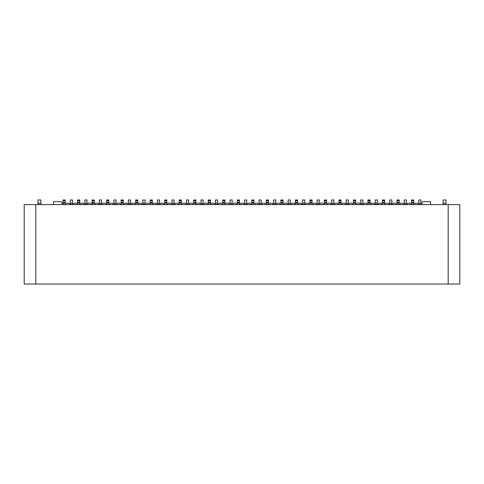 <?xml version="1.0" encoding="UTF-8"?>
<svg xmlns="http://www.w3.org/2000/svg" width="484" height="484" viewBox="0 0 484 484"><rect width="100%" height="100%" fill="white"/><g stroke="black" fill="none" stroke-linecap="round" stroke-linejoin="round"><path stroke-width="0.73" d="M370.139 204.611L370.139 203.159L367.961 203.159L367.961 204.611M399.179 204.611L399.179 203.159L397.001 203.159L397.001 204.611M407.165 204.611L407.746 203.159L410.214 203.159L410.795 204.611M399.905 204.611L400.486 203.159L402.954 203.159L403.535 204.611M406.439 204.611L406.439 199.965L404.261 199.965L404.261 204.611M406.439 204.321L404.261 204.321M79.739 202.421L77.561 202.421L77.561 199.965L79.739 199.965L79.739 203.159L77.561 203.159L77.561 204.611M355.619 204.611L355.619 203.159L353.441 203.159L353.441 204.611M384.659 204.611L384.659 203.159L382.481 203.159L382.481 204.611M378.125 204.611L378.706 203.159L381.174 203.159L381.755 204.611M370.865 204.611L371.446 203.159L373.914 203.159L374.495 204.611M377.399 204.611L377.399 199.965L375.221 199.965L375.221 204.611M377.399 204.321L375.221 204.321M341.099 204.611L341.099 203.159L338.921 203.159L338.921 204.611M326.579 204.611L326.579 203.159L324.401 203.159L324.401 204.611M349.085 204.611L349.666 203.159L352.134 203.159L352.715 204.611M35.816 284.035L459.8 284.035L459.8 204.611L24.2 204.611L24.2 284.035L35.816 284.035L35.816 204.611M341.825 204.611L342.406 203.159L344.874 203.159L345.455 204.611M348.359 204.611L348.359 199.965L346.181 199.965L346.181 204.611M348.359 204.321L346.181 204.321M312.059 204.611L312.059 203.159L309.881 203.159L309.881 204.611M363.605 204.611L364.186 203.159L366.654 203.159L367.235 204.611M320.045 204.611L320.626 203.159L323.094 203.159L323.675 204.611M312.785 204.611L313.366 203.159L315.834 203.159L316.415 204.611M319.319 204.611L319.319 199.965L317.141 199.965L317.141 204.611M319.319 204.321L317.141 204.321M384.659 202.421L382.481 202.421L382.481 199.965L384.659 199.965L384.659 203.159M392.645 204.611L393.226 203.159L395.694 203.159L396.275 204.611M385.385 204.611L385.966 203.159L388.434 203.159L389.015 204.611M391.919 204.611L391.919 199.965L389.741 199.965L389.741 204.611M391.919 204.321L389.741 204.321M334.565 204.611L335.146 203.159L337.614 203.159L338.195 204.611M359.975 204.611L359.394 203.159L356.926 203.159L356.345 204.611M362.879 204.611L362.879 199.965L360.701 199.965L360.701 204.611M362.879 204.321L360.701 204.321M80.465 204.611L81.046 203.159L83.514 203.159L84.095 204.611M326.579 202.421L324.401 202.421L324.401 199.965L326.579 199.965L326.579 203.159M330.935 204.611L330.354 203.159L327.886 203.159L327.305 204.611M333.839 204.611L333.839 199.965L331.661 199.965L331.661 204.611M333.839 204.321L331.661 204.321M87.725 204.611L88.306 203.159L90.774 203.159L91.355 204.611M283.019 204.611L283.019 203.159L280.841 203.159L280.841 204.611M297.539 202.421L295.361 202.421L295.361 199.965L297.539 199.965L297.539 203.159L295.361 203.159L295.361 204.611M305.525 204.611L306.106 203.159L308.574 203.159L309.155 204.611M298.265 204.611L298.846 203.159L301.314 203.159L301.895 204.611M304.799 204.611L304.799 199.965L302.621 199.965L302.621 204.611M304.799 204.321L302.621 204.321M94.985 204.611L95.566 203.159L98.034 203.159L98.615 204.611M108.779 204.611L108.779 203.159L106.601 203.159L106.601 204.611M102.245 204.611L102.826 203.159L105.294 203.159L105.875 204.611M77.561 202.421L77.561 203.159M86.999 204.611L86.999 199.965L84.821 199.965L84.821 204.611M86.999 204.321L84.821 204.321M94.259 204.611L94.259 203.159L92.081 203.159L92.081 204.611M116.765 204.611L117.346 203.159L119.814 203.159L120.395 204.611M101.519 204.611L101.519 199.965L99.341 199.965L99.341 204.611M101.519 204.321L99.341 204.321M131.285 204.611L131.866 203.159L134.334 203.159L134.915 204.611M174.845 204.611L175.426 203.159L177.894 203.159L178.475 204.611M113.135 204.611L112.554 203.159L110.086 203.159L109.505 204.611M116.039 204.611L116.039 199.965L113.861 199.965L113.861 204.611M116.039 204.321L113.861 204.321M123.299 204.611L123.299 203.159L121.121 203.159L121.121 204.611M224.939 204.611L224.939 203.159L222.761 203.159L222.761 204.611M124.025 204.611L124.606 203.159L127.074 203.159L127.655 204.611M130.559 204.611L130.559 199.965L128.381 199.965L128.381 204.611M130.559 204.321L128.381 204.321M152.339 204.611L152.339 203.159L150.161 203.159L150.161 204.611M137.819 204.611L137.819 203.159L135.641 203.159L135.641 204.611M153.065 204.611L153.646 203.159L156.114 203.159L156.695 204.611M145.805 204.611L146.386 203.159L148.854 203.159L149.435 204.611M138.545 204.611L139.126 203.159L141.594 203.159L142.175 204.611M145.079 204.611L145.079 199.965L142.901 199.965L142.901 204.611M145.079 204.321L142.901 204.321M182.105 204.611L182.686 203.159L185.154 203.159L185.735 204.611M160.325 204.611L160.906 203.159L163.374 203.159L163.955 204.611M159.599 204.611L159.599 199.965L157.421 199.965L157.421 204.611M159.599 204.321L157.421 204.321M166.859 204.611L166.859 203.159L164.681 203.159L164.681 204.611M189.365 204.611L189.946 203.159L192.414 203.159L192.995 204.611M152.339 202.421L150.161 202.421L150.161 199.965L152.339 199.965L152.339 203.159M171.215 204.611L170.634 203.159L168.166 203.159L167.585 204.611M174.119 204.611L174.119 199.965L171.941 199.965L171.941 204.611M174.119 204.321L171.941 204.321M181.379 204.611L181.379 203.159L179.201 203.159L179.201 204.611M188.639 204.611L188.639 199.965L186.461 199.965L186.461 204.611M188.639 204.321L186.461 204.321M195.899 204.611L195.899 203.159L193.721 203.159L193.721 204.611M196.625 204.611L197.206 203.159L199.674 203.159L200.255 204.611M203.159 204.611L203.159 199.965L200.981 199.965L200.981 204.611M203.159 204.321L200.981 204.321M203.885 204.611L204.466 203.159L206.934 203.159L207.515 204.611M210.419 204.611L210.419 203.159L208.241 203.159L208.241 204.611M232.925 204.611L233.506 203.159L235.974 203.159L236.555 204.611M211.145 204.611L211.726 203.159L214.194 203.159L214.775 204.611M239.459 204.611L239.459 203.159L237.281 203.159L237.281 204.611M217.679 204.611L217.679 199.965L215.501 199.965L215.501 204.611M217.679 204.321L215.501 204.321M218.405 204.611L218.986 203.159L221.454 203.159L222.035 204.611M224.939 202.421L222.761 202.421L222.761 199.965L224.939 199.965L224.939 203.159M229.295 204.611L228.714 203.159L226.246 203.159L225.665 204.611M232.199 204.611L232.199 199.965L230.021 199.965L230.021 204.611M232.199 204.321L230.021 204.321M276.485 204.611L277.066 203.159L279.534 203.159L280.115 204.611M243.815 204.611L243.234 203.159L240.766 203.159L240.185 204.611M253.979 204.611L253.979 203.159L251.801 203.159L251.801 204.611M246.719 204.611L246.719 199.965L244.541 199.965L244.541 204.611M246.719 204.321L244.541 204.321M247.445 204.611L248.026 203.159L250.494 203.159L251.075 204.611M283.745 204.611L284.326 203.159L286.794 203.159L287.375 204.611M254.705 204.611L255.286 203.159L257.754 203.159L258.335 204.611M261.239 204.611L261.239 199.965L259.061 199.965L259.061 204.611M261.239 204.321L259.061 204.321M261.965 204.611L262.546 203.159L265.014 203.159L265.595 204.611M253.979 202.421L251.801 202.421L251.801 199.965L253.979 199.965L253.979 203.159M268.499 204.611L268.499 203.159L266.321 203.159L266.321 204.611M272.855 204.611L272.274 203.159L269.806 203.159L269.225 204.611M275.759 204.611L275.759 199.965L273.581 199.965L273.581 204.611M275.759 204.321L273.581 204.321M79.739 204.611L79.739 203.159M290.279 204.611L290.279 199.965L288.101 199.965L288.101 204.611M290.279 204.321L288.101 204.321M291.005 204.611L291.586 203.159L294.054 203.159L294.635 204.611M65.945 204.611L66.526 203.159L68.994 203.159L69.575 204.611M73.205 204.611L73.786 203.159L76.254 203.159L76.835 204.611M72.479 204.611L72.479 199.965L70.301 199.965L70.301 204.611M72.479 204.321L70.301 204.321M65.219 202.421L63.041 202.421L63.041 199.965L65.219 199.965L65.219 203.159L63.041 203.159L63.041 204.611M63.041 202.421L63.041 203.159M65.219 204.611L65.219 203.159M94.259 202.421L92.081 202.421L92.081 199.965L94.259 199.965L94.259 203.159M92.081 202.421L92.081 203.159M108.779 202.421L106.601 202.421L106.601 199.965L108.779 199.965L108.779 203.159M106.601 202.421L106.601 203.159M123.299 202.421L121.121 202.421L121.121 199.965L123.299 199.965L123.299 203.159M121.121 202.421L121.121 203.159M137.819 202.421L135.641 202.421L135.641 199.965L137.819 199.965L137.819 203.159M135.641 202.421L135.641 203.159M150.161 202.421L150.161 203.159M166.859 202.421L164.681 202.421L164.681 199.965L166.859 199.965L166.859 203.159M164.681 202.421L164.681 203.159M181.379 202.421L179.201 202.421L179.201 199.965L181.379 199.965L181.379 203.159M179.201 202.421L179.201 203.159M195.899 202.421L193.721 202.421L193.721 199.965L195.899 199.965L195.899 203.159M193.721 202.421L193.721 203.159M210.419 202.421L208.241 202.421L208.241 199.965L210.419 199.965L210.419 203.159M208.241 202.421L208.241 203.159M222.761 202.421L222.761 203.159M239.459 202.421L237.281 202.421L237.281 199.965L239.459 199.965L239.459 203.159M237.281 202.421L237.281 203.159M251.801 202.421L251.801 203.159M268.499 202.421L266.321 202.421L266.321 199.965L268.499 199.965L268.499 203.159M266.321 202.421L266.321 203.159M297.539 204.611L297.539 203.159M283.019 202.421L280.841 202.421L280.841 199.965L283.019 199.965L283.019 203.159M280.841 202.421L280.841 203.159M295.361 202.421L295.361 203.159M312.059 202.421L309.881 202.421L309.881 199.965L312.059 199.965L312.059 203.159M309.881 202.421L309.881 203.159M324.401 202.421L324.401 203.159M341.099 202.421L338.921 202.421L338.921 199.965L341.099 199.965L341.099 203.159M338.921 202.421L338.921 203.159M355.619 202.421L353.441 202.421L353.441 199.965L355.619 199.965L355.619 203.159M353.441 202.421L353.441 203.159M370.139 202.421L367.961 202.421L367.961 199.965L370.139 199.965L370.139 203.159M367.961 202.421L367.961 203.159M382.481 202.421L382.481 203.159M399.179 202.421L397.001 202.421L397.001 199.965L399.179 199.965L399.179 203.159M397.001 202.421L397.001 203.159M420.959 204.611L418.781 204.321L418.781 199.965L420.959 199.965L420.959 203.159L418.781 203.159M414.425 204.611L415.006 203.159L417.474 203.159L418.055 204.611M413.699 202.421L411.521 202.421L411.521 199.965L413.699 199.965L413.699 203.159L411.521 203.159L411.521 204.611M411.521 202.421L411.521 203.159M413.699 204.611L413.699 203.159M420.959 204.321L420.959 203.159M443.102 203.159L446.006 203.159L446.006 199.965L443.102 199.965L443.102 204.321L446.006 204.611M53.385 204.611L53.385 201.707L61.444 201.707L62.412 204.611M37.994 203.159L40.898 203.159L40.898 199.965L37.994 199.965L37.994 204.321L40.898 204.611M40.898 203.159L40.898 204.321M421.588 204.611L422.556 201.707L430.615 201.707L430.615 204.611M448.184 284.035L448.184 204.611M446.006 203.159L446.006 204.321M406.439 203.159L404.261 203.159M377.399 203.159L375.221 203.159M348.359 203.159L346.181 203.159M319.319 203.159L317.141 203.159M382.481 200.703L384.659 200.703M391.919 203.159L389.741 203.159M362.879 203.159L360.701 203.159M324.401 200.703L326.579 200.703M333.839 203.159L331.661 203.159M295.361 200.703L297.539 200.703M304.799 203.159L302.621 203.159M77.561 200.703L79.739 200.703M86.999 203.159L84.821 203.159M101.519 203.159L99.341 203.159M116.039 203.159L113.861 203.159M130.559 203.159L128.381 203.159M145.079 203.159L142.901 203.159M159.599 203.159L157.421 203.159M150.161 200.703L152.339 200.703M174.119 203.159L171.941 203.159M188.639 203.159L186.461 203.159M203.159 203.159L200.981 203.159M217.679 203.159L215.501 203.159M222.761 200.703L224.939 200.703M232.199 203.159L230.021 203.159M246.719 203.159L244.541 203.159M261.239 203.159L259.061 203.159M251.801 200.703L253.979 200.703M275.759 203.159L273.581 203.159M290.279 203.159L288.101 203.159M72.479 203.159L70.301 203.159M63.041 200.703L65.219 200.703M92.081 200.703L94.259 200.703M106.601 200.703L108.779 200.703M121.121 200.703L123.299 200.703M135.641 200.703L137.819 200.703M164.681 200.703L166.859 200.703M179.201 200.703L181.379 200.703M193.721 200.703L195.899 200.703M208.241 200.703L210.419 200.703M237.281 200.703L239.459 200.703M266.321 200.703L268.499 200.703M280.841 200.703L283.019 200.703M309.881 200.703L312.059 200.703M338.921 200.703L341.099 200.703M353.441 200.703L355.619 200.703M367.961 200.703L370.139 200.703M397.001 200.703L399.179 200.703M411.521 200.703L413.699 200.703"/></g></svg>
